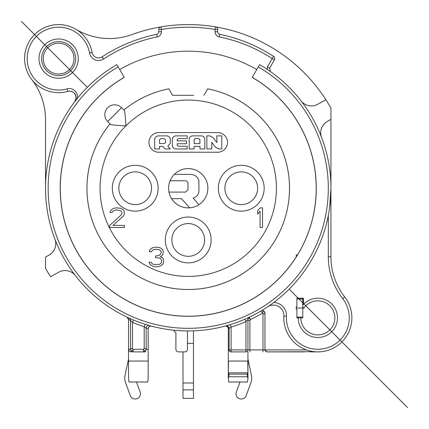 <?xml version="1.0" encoding="UTF-8"?>
<svg xmlns="http://www.w3.org/2000/svg" width="429" height="429" viewBox="0 0 429 429"><rect width="100%" height="100%" fill="white"/><g stroke="black" fill="none" stroke-linecap="round" stroke-linejoin="round"><path stroke-width="0.64" d="M127.692 317.46L127.038 317.154A2.617 2.617 114.7 0 1 127.247 317.267M128.346 317.76L128.019 317.61M130.781 318.86L131.274 319.079M132.035 319.407L133.231 319.911M128.062 318.018A2.617 2.617 114.7 0 1 128.539 319.514L130.529 320.447L132.491 322.442A145.324 145.324 0 0 0 144.214 326.726L145.2 324.292M146.391 324.667L147.603 325.032M148.627 325.332L149.287 325.52M150.96 325.986L151.464 326.12A2.617 2.617 0 0 0 151.335 326.088L150.81 325.943M150.482 325.852L150.155 325.761M225.434 326.002L225.005 326.12A2.617 2.617 0 0 1 225.086 326.099A2.617 2.617 0 0 0 225 326.12A2.617 2.617 0 0 1 225.086 326.099A2.617 2.617 0 0 0 225 326.12L225.086 326.099M225.82 325.895L225.279 326.045M226.051 325.836L226.71 325.654M227.697 325.37L228.019 325.279M228.93 325.01L230.325 324.587L231.097 327.091A145.324 145.324 0 0 0 245.967 321.594L244.932 319.192A142.701 142.701 0 0 1 230.325 324.587A142.701 142.701 0 0 0 244.932 319.192M245.286 319.037L246.385 318.554M247.662 317.975L248.643 317.519M248.713 317.487L249.126 317.294M249.244 317.24L250.552 319.514L249.898 320.361L247.935 320.361L247.935 319.514L247.935 349.919L247.935 319.514A2.617 2.617 0 0 1 249.431 317.149A2.617 2.617 0 0 0 249.415 317.154A2.617 2.617 0 0 1 249.431 317.149A2.617 2.617 0 0 0 247.935 319.514C248.396 317.873 249.27 317.873 250.552 319.514L250.552 319.514A145.324 145.324 0 0 0 262.334 313.245C263.218 310.88 264.092 310.88 264.956 313.245M267.567 306.853A10.473 10.473 0 0 1 278.571 306.456A10.473 10.473 0 0 0 267.567 306.853L269.825 305.314M271.895 303.845L273.756 302.472A142.701 142.701 0 0 0 328.319 215.444L328.319 256.773A68.077 68.077 0 0 0 342.653 298.557L344.718 296.954A34.041 34.041 0 0 1 316.361 351.85A34.041 34.041 0 0 1 283.853 316.098A10.473 10.473 0 0 0 278.571 306.456M329.681 207.121L330.936 188.234A142.701 142.701 0 0 0 270.431 71.579L269.669 68.131L274.447 59.856L269.669 68.131L267.406 66.822L267.299 69.434M267.803 69.771L268.457 70.217M269.042 70.613L269.578 70.983M270.055 71.316L270.431 71.579M75.445 100.81L76.164 99.887M329.74 206.698L329.686 207.089M273.026 303.013L270.94 304.526M269.106 305.813L267.755 306.73M136.476 381.998L140.127 391.983A5.239 5.239 0 0 1 137.012 398.697A5.239 5.239 0 0 1 130.293 395.576L125.536 382.566A13.09 13.09 0 0 1 125.027 375.337L128.534 358.907M130.341 351.721L131.269 351.887C129.681 351.764 128.77 350.89 128.534 349.265L128.539 319.514L128.534 349.265L130.518 349.265C131.397 351.678 132.271 351.678 133.135 349.265L132.491 348.621L132.491 322.442L133.499 320.023M128.024 317.964L128.539 319.514L128.534 361.052L148.171 361.052L148.171 378.807L147.715 381.998L128.99 381.998L128.534 378.807L128.534 361.052M149.646 326.292A2.617 2.617 0 0 0 148.171 328.652L148.171 361.052M145.436 351.887L143.57 351.887L145.436 351.887M144.214 348.621L146.176 348.621L146.176 328.099L144.214 326.726L144.214 348.621L143.57 349.265C144.487 351.63 145.361 351.63 146.187 349.265A2.617 2.617 90 0 1 143.57 351.887L133.135 351.887A2.617 2.617 -90 0 1 130.518 349.265L130.529 348.621L132.491 348.621M130.529 348.621L130.529 320.447A2.622 2.622 114.4 0 0 129.188 318.152M149.276 325.514A2.617 2.617 106 0 0 146.187 328.099L148.171 328.652L148.171 349.265L146.187 349.265L146.176 348.621M143.57 351.887L143.57 349.265L133.135 349.265L133.135 351.887M150.595 326.04A2.617 2.617 0 0 0 149.968 326.163L150.595 326.04M173.547 330.18L175.906 332.786L175.906 349.265C176.024 350.89 176.898 351.764 178.523 351.887L184.835 351.887C186.459 351.764 187.334 350.89 187.457 349.265L187.457 330.936M182.995 351.887L182.995 398.364L193.468 398.364L193.468 330.839M247.935 358.907L251.442 375.337A13.09 13.09 0 0 1 250.933 382.566L246.176 395.576A5.239 5.239 0 0 1 239.457 398.697A5.239 5.239 0 0 1 236.336 391.983L239.988 381.998M247.935 351.887L247.935 378.807L247.479 381.998L228.748 381.998M230.362 351.887L231.097 351.887L230.362 351.887L228.298 349.919L228.298 361.052L247.935 361.052M247.935 348.611L247.935 319.514L245.967 321.594L245.967 349.919L247.935 349.919A1.963 1.963 0 0 1 245.967 351.887L231.097 351.887A1.963 1.963 -90 0 1 229.129 349.919L231.097 349.919L231.097 327.091L229.129 328.421L229.129 349.919L228.298 349.919L228.298 328.652A2.617 2.617 0 0 0 226.893 326.33A2.617 2.617 0 0 1 228.298 328.652L228.298 328.646C228.003 326.759 226.903 325.917 225.005 326.12M228.298 361.052L228.298 378.807L229.118 374.142L228.303 372.833L228.491 361.052M228.303 372.833L247.93 372.833L247.115 374.142L247.935 378.807M247.737 361.052L247.93 372.833M229.923 381.998L231.735 381.998M234.068 381.998L236.733 381.998M239.516 381.998L242.176 381.998M244.503 381.998L246.31 381.998M228.754 381.998L228.298 378.807M228.646 376.759L247.587 376.759M247.115 374.142L229.113 374.142M226.399 326.131A2.617 2.617 0 0 0 225.718 326.029A2.617 2.617 0 0 1 226.399 326.131M260.998 310.993A2.617 2.617 0 0 1 264.956 313.213A2.617 2.617 0 0 0 260.998 310.993L262.988 313.76L264.956 313.76M247.935 349.919L264.956 349.919L264.956 313.234M314.13 351.683L266.918 351.887L264.956 349.919L306.451 349.919M266.918 351.887L304.51 351.887M310.424 351.887L317.846 351.887M265.042 350.504A1.963 1.963 90 0 0 265.31 351.045A1.963 1.963 90 0 1 265.042 350.504M266.264 351.775A1.963 1.963 90 0 0 266.87 351.882A1.963 1.963 90 0 1 266.264 351.775M296.9 309.336L296.246 309.336L296.246 308.027L302.788 308.027L302.788 298.209L296.9 298.209L303.442 298.209L303.442 304.493A19.637 19.637 0 0 1 337.484 317.846A19.637 19.637 0 0 1 317.846 337.484A19.637 19.637 0 0 1 298.209 317.846L296.9 317.846L296.9 309.336M296.246 308.027L296.246 306.719L296.9 306.719L296.9 298.209M301.045 100.842A13.09 13.09 0 0 0 317.803 104.236L325.874 99.71A163.653 163.653 0 0 1 330.936 108.124L330.936 256.773A65.46 65.46 0 0 0 344.718 296.954A34.041 34.041 0 0 1 316.361 351.85A34.041 34.041 0 0 1 283.853 316.098L286.465 316.232A13.09 13.09 0 0 0 273.756 302.472M330.936 119.385L327.418 121.364A13.09 13.09 0 0 0 321.589 137.441M76.04 29.376A65.46 65.46 0 0 0 131.966 34.561A163.653 163.653 0 0 1 325.874 99.71M124.212 77.349L124.249 77.408A127.971 127.971 0 0 0 95.844 276.78A127.971 127.971 0 0 0 296.241 256.864L296.246 254.896L296.246 256.874L297.678 254.606A127.998 127.998 0 0 0 313.159 216.103L313.181 215.884A127.971 127.971 0 0 0 252.22 77.408L252.252 77.349A128.04 128.04 0 0 1 188.234 316.275A128.04 128.04 0 0 1 124.212 77.349L116.881 64.65A142.701 142.701 0 0 0 78.915 279.96A142.701 142.701 0 0 0 297.549 279.96A142.701 142.701 0 0 0 259.588 64.65L258.274 66.919A140.085 140.085 0 0 1 309.55 258.274A140.085 140.085 0 0 1 118.19 309.55A140.085 140.085 0 0 1 118.19 66.919L116.881 64.65A142.701 142.701 0 0 0 78.915 279.96A142.701 142.701 0 0 0 297.549 279.96A142.701 142.701 0 0 0 259.588 64.65M67.106 88.878L67.809 91.398A34.041 34.041 0 0 1 24.582 58.623A34.041 34.041 0 0 1 92.112 52.52A6.548 6.548 0 0 0 102.14 56.821A157.105 157.105 0 0 1 156.682 34.331A2.617 2.617 0 0 0 158.778 31.762L161.395 31.762A5.239 5.239 0 0 1 157.212 36.894A154.488 154.488 0 0 0 103.571 59.009A9.165 9.165 0 0 1 89.532 52.987A31.419 31.419 0 0 0 52.032 27.901A31.419 31.419 0 0 0 28.121 66.163A31.419 31.419 0 0 0 67.106 88.878C73.246 86.728 79.451 93.822 76.941 98.911M78.26 58.623A19.637 19.637 0 0 0 58.623 38.985A19.637 19.637 0 0 0 38.985 58.623A19.637 19.637 0 0 0 58.623 78.26A19.637 19.637 0 0 0 78.26 58.623M74.008 58.623A15.385 15.385 0 0 0 58.623 43.238A15.385 15.385 0 0 0 43.238 58.623A15.385 15.385 0 0 0 58.623 74.008A15.385 15.385 0 0 0 74.008 58.623M256.762 69.536A137.06 137.06 0 0 0 119.702 69.536M296.246 254.896L297.479 254.896M124.201 110.317L123.895 110.012A101.265 101.265 0 0 1 154.22 92.852L154.118 92.878A101.282 101.282 0 0 0 123.895 110.012L121.579 107.695L114.634 114.634L107.695 121.579L110.012 123.895A101.282 101.282 0 0 0 133.296 273.321A101.282 101.282 0 0 0 279.059 233.054A101.282 101.282 0 0 0 222.34 92.868L222.281 92.857A101.271 101.271 0 0 1 222.351 92.884L222.249 92.852A101.265 101.265 0 0 1 188.234 289.5A101.265 101.265 0 0 1 110.017 123.911L110.317 124.201C110.859 124.85 116.05 125.413 125.885 125.885C125.466 116.645 124.903 111.46 124.201 110.317L121.579 107.695A9.819 9.819 0 0 0 107.695 107.695A9.819 9.819 0 0 0 107.695 121.579L110.317 124.201M193.677 95.281L172.522 95.281L168.811 88.846L172.522 95.281L182.792 95.281M207.657 88.846A101.265 101.265 0 0 1 222.249 92.852A101.265 101.265 0 0 0 207.657 88.846L203.947 95.281M154.22 92.852A101.265 101.265 0 0 1 168.811 88.846A101.265 101.265 0 0 0 123.906 110.022M207.872 188.234A19.637 19.637 0 0 0 188.234 168.597A19.637 19.637 0 0 0 168.597 188.234A19.637 19.637 0 0 0 188.234 207.872A19.637 19.637 0 0 0 207.872 188.234M217.691 152.231L158.778 152.231A9.819 9.819 0 0 1 148.96 142.412A9.819 9.819 0 0 1 158.778 132.593L217.691 132.593A9.819 9.819 0 0 1 227.509 142.412A9.819 9.819 0 0 1 217.691 152.231M188.234 223.584A16.366 16.366 0 0 0 171.868 239.945A16.366 16.366 0 0 0 188.234 256.311A16.366 16.366 0 0 0 204.601 239.945A16.366 16.366 0 0 0 188.234 223.584M118.844 188.234A16.366 16.366 0 0 0 135.21 204.601A16.366 16.366 0 0 0 151.576 188.234A16.366 16.366 0 0 0 135.21 171.868A16.366 16.366 0 0 0 118.844 188.234A16.366 16.366 0 0 1 135.21 171.868A16.366 16.366 0 0 1 151.576 188.234M224.893 188.234A16.366 16.366 0 0 0 241.259 204.601A16.366 16.366 0 0 0 257.62 188.234A16.366 16.366 0 0 0 241.259 171.868A16.366 16.366 0 0 0 224.893 188.234A16.366 16.366 0 0 1 241.259 171.868A16.366 16.366 0 0 1 257.62 188.234M262.532 227.509L262.532 207.872L260.076 207.872L257.62 210.795L257.62 214.141L260.076 211.213L260.076 227.509L262.532 227.509M163.277 263.444L162.457 264.698L161.229 265.535L157.958 266.784L154.687 266.784L153.051 266.366L150.188 264.698L148.96 262.189L151.003 262.189L152.231 263.862L155.094 264.698L159.593 264.28L160.414 263.862L161.642 262.189L161.642 260.521L160.821 258.848L159.593 258.011L155.502 257.593L155.502 255.92L157.143 255.92L159.593 255.089L160.414 254.252L161.229 252.579L161.229 251.743L160.414 250.493L159.186 249.657L155.502 249.238L153.459 249.657L152.231 250.493L151.41 251.743L149.367 251.743L149.775 250.075L151.41 248.402L153.051 247.565L156.73 247.147L159.593 247.565L161.229 248.402L162.87 250.075L163.277 251.743L162.87 254.252L162.049 255.507L160.414 256.757L162.457 257.593L163.277 258.848L163.685 260.521L163.277 263.444M109.679 225.423L109.679 227.509L124.41 227.509L124.41 225.423L112.956 225.423L123.182 216.227L124.002 214.977L124.41 213.304L124.002 210.795L122.367 209.127L120.726 208.29L116.634 207.872L113.771 208.29L112.135 209.127L110.5 210.795L110.092 212.468L112.135 212.468L112.956 211.213L114.184 210.376L116.227 209.963L119.911 210.376L121.139 211.213L121.954 212.468L121.954 213.304L121.139 214.977L109.679 225.423M174.303 174.394L190.771 174.394C195.27 174.839 197.989 177.07 198.927 181.076L198.927 191.902C198.364 194.884 196.444 196.938 193.173 198.064L198.927 204.708M189.709 207.818L181.462 198.675L171.6 198.675M168.978 192.085L185.446 192.085L187.999 189.8L187.999 183.269C187.811 181.596 186.781 180.765 184.92 180.77L170.072 180.77M166.5 135.848C168.533 135.966 169.793 136.98 170.281 138.899L170.281 143.329L167.798 146.123L170.281 148.976L165.063 148.976L162.682 146.359L159.567 146.359L159.567 148.976L154.687 148.976L154.697 138.975C155.153 137.049 156.397 136.025 158.43 135.907L166.5 135.848M160.907 138.621L159.529 139.645L159.529 143.522L164.489 143.522L165.535 142.482L165.535 139.763L164.098 138.621L160.907 138.621M187.189 135.864L187.189 138.605L178.233 138.605L177.172 139.666L177.172 140.905L186.508 140.905L186.508 143.742L177.172 143.742L177.172 145.136L178.233 146.241L187.189 146.241L187.189 148.976L176.34 148.976C174.072 148.917 172.726 147.812 172.308 145.651L172.319 138.975C172.844 136.948 174.185 135.913 176.34 135.864L187.189 135.864M201.442 135.864C203.384 136.041 204.515 137.087 204.831 138.996L204.831 148.976L199.989 148.976L199.989 146.359L194.064 146.359L194.064 148.976L189.216 148.976L189.216 138.798C189.623 137.023 190.755 136.041 192.605 135.864L201.442 135.864M195.377 138.481L194.139 139.409L194.139 143.64L199.909 143.64L199.909 139.489L198.53 138.481L195.377 138.481M216.859 142.551L216.859 135.864L221.782 135.864L221.782 148.976L218.86 148.976L215.551 147.254L211.781 142.315L211.781 148.976L206.858 148.976L206.858 135.864L209.781 135.864L213.09 137.586L216.859 142.551M252.252 77.349L258.274 66.919M296.9 317.846L302.788 317.846L302.788 308.027M302.788 305.239A19.23 19.23 0 0 1 303.442 304.493M303.48 307.791A1.308 1.308 0 0 0 303.582 308.076M300.826 317.846A17.021 17.021 0 0 0 333.692 324.056A17.021 17.021 0 0 0 303.743 308.322L303.442 307.491M249.898 320.361L249.898 351.887M351.748 320.876A34.041 34.041 0 0 0 351.887 317.846A34.041 34.041 0 0 1 351.748 320.876M67.809 91.398C72.496 90.653 75.268 92.755 76.126 97.699L74.78 101.673L76.003 98.96C75.874 92.889 74.131 93.501 73.756 92.664C72.265 91.307 70.281 90.889 67.809 91.398A34.041 34.041 0 0 1 24.582 58.623A34.041 34.041 0 0 1 92.112 52.52L89.532 52.987M76.115 97.978A6.548 6.548 0 0 1 76.003 98.96M45.528 188.234L45.528 119.691A65.46 65.46 0 0 0 31.767 79.542M75.853 95.844L75.547 95.018M75.161 94.283L74.919 93.913M74.716 93.645L74.228 93.093M158.778 31.762L158.778 29.456A2.617 2.617 0 0 1 160.961 26.871A163.653 163.653 0 0 1 215.508 26.871A2.617 2.617 0 0 1 217.691 29.456L217.691 31.762A2.617 2.617 0 0 0 219.782 34.331A157.105 157.105 0 0 1 273.6 56.349A2.617 2.617 0 0 1 274.447 59.856L272.179 58.548L273.6 56.349A157.105 157.105 0 0 0 219.782 34.331L219.257 36.894A154.488 154.488 0 0 1 272.179 58.548L267.406 66.822M75.424 275.627A13.09 13.09 0 0 0 58.666 272.227L50.595 276.759A163.653 163.653 0 0 1 45.528 268.339L45.528 257.084L49.051 255.105A13.09 13.09 0 0 0 54.874 239.028M21.45 21.45L87.328 87.328M289.141 289.141L407.55 407.55M128.539 319.514L127.038 317.154M151.464 326.12C149.565 325.917 148.466 326.759 148.166 328.646M193.468 343.377L187.457 343.366M193.468 383L182.995 383M193.468 389.881L182.995 389.881M228.298 349.919L228.298 328.646L229.129 328.421M229.124 328.421A2.617 2.617 74.2 0 0 225.97 325.858M231.097 351.887L231.097 349.919L245.967 349.919L245.967 351.887M262.988 351.887L262.988 313.76M342.653 298.557A31.419 31.419 0 0 1 316.232 349.222A31.419 31.419 0 0 1 286.465 316.232M328.319 256.773L330.936 256.773A65.46 65.46 0 0 0 344.718 296.954M161.395 31.762L161.395 29.456A161.031 161.031 0 0 1 215.074 29.456L215.074 31.762A5.239 5.239 0 0 0 219.257 36.894M75.574 57.116A17.021 17.021 0 0 1 59.374 75.627A17.021 17.021 0 0 1 41.602 58.623A17.021 17.021 0 0 1 57.867 41.618A17.021 17.021 0 0 1 75.574 57.116M222.249 92.852A101.265 101.265 0 0 1 188.234 289.5A101.265 101.265 0 0 1 110.017 123.911M107.695 121.579A9.819 9.819 0 0 1 107.695 107.695A9.819 9.819 0 0 1 121.579 107.695M125.885 125.885A88.176 88.176 0 0 1 276.41 188.234A88.176 88.176 0 0 1 106.773 221.975A88.176 88.176 0 0 1 125.885 125.885M188.234 217.036A22.909 22.909 0 0 0 165.321 239.945A22.909 22.909 0 0 0 188.234 262.859A22.909 22.909 0 0 0 211.143 239.945A22.909 22.909 0 0 0 188.234 217.036M112.301 188.234A22.909 22.909 0 0 0 135.21 211.143A22.909 22.909 0 0 0 158.124 188.234A22.909 22.909 0 0 0 135.21 165.321A22.909 22.909 0 0 0 112.301 188.234M218.345 188.234A22.909 22.909 0 0 0 241.259 211.143A22.909 22.909 0 0 0 264.167 188.234A22.909 22.909 0 0 0 241.259 165.321A22.909 22.909 0 0 0 218.345 188.234M296.9 317.079L302.788 317.079M302.788 298.975L296.9 298.975M215.508 26.871A2.617 2.617 0 0 1 217.691 29.456L215.074 29.456L215.508 26.871M215.074 31.762L217.691 31.762M158.778 29.456L161.395 29.456L160.961 26.871M157.212 36.894L156.682 34.331M103.571 59.009L102.14 56.821M132.255 319.503L130.287 318.645M148.525 327.332L149.646 326.297M225.729 326.029L226.426 326.142M226.903 326.335L228.099 327.654M230.325 324.587L229.853 324.732M228.909 325.016L227.772 325.348M227.257 325.498L226.882 325.606M226.426 325.734L226.131 325.815M313.454 351.887L314.184 351.887"/></g></svg>
